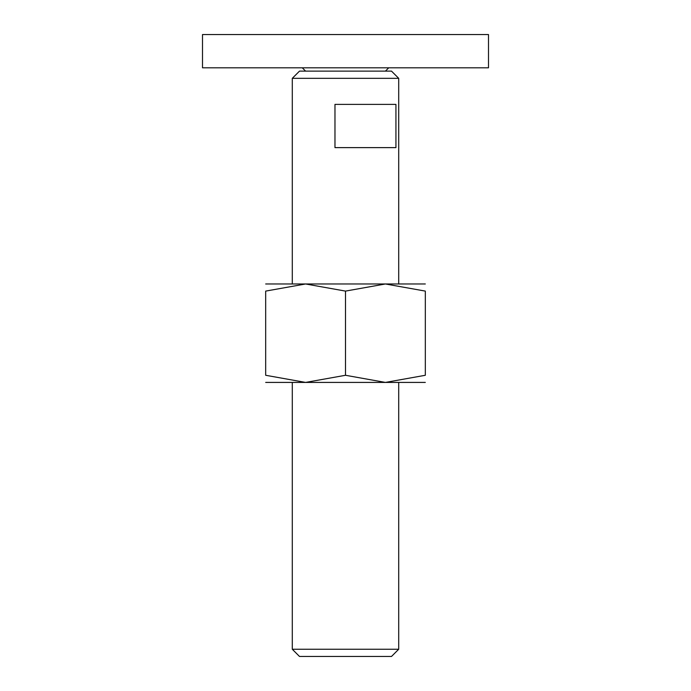 <?xml version="1.0" encoding="UTF-8"?>
<svg xmlns="http://www.w3.org/2000/svg" width="691" height="691" viewBox="0 0 691 691"><rect width="100%" height="100%" fill="white"/><g stroke="black" fill="none" stroke-linecap="round" stroke-linejoin="round"><path stroke-width="1.04" d="M202.498 34.55L488.502 34.55L488.502 67.804L202.498 67.804L202.498 34.55M292.293 649.246L299.488 656.45L391.512 656.45L398.707 649.246L292.293 649.246L292.293 382.417M292.293 78.333L299.488 71.13L391.512 71.13L398.707 78.333L292.293 78.333L292.293 283.975M345.5 104.393L395.934 104.393L395.934 147.624L334.971 147.624L334.971 104.393L345.5 104.393M425.319 382.417L385.405 382.417L345.5 375.282L305.595 382.417L265.681 375.282L265.681 291.101L305.595 283.975L345.5 291.101L385.405 283.975L425.319 291.101L425.319 375.282L385.405 382.417L265.681 382.417M425.319 283.975L265.681 283.975M425.319 291.118C425.319 281.557 425.319 281.557 425.319 291.118M265.681 291.118C265.681 281.557 265.681 281.557 265.681 291.118M425.319 375.273C425.319 384.827 425.319 384.827 425.319 375.273M265.681 375.273C265.681 384.827 265.681 384.827 265.681 375.273M345.5 291.101L345.5 375.282M305.595 71.13L302.269 67.804M385.405 71.13L388.731 67.804M398.707 78.333L398.707 283.975M398.707 382.417L398.707 649.246"/></g></svg>
